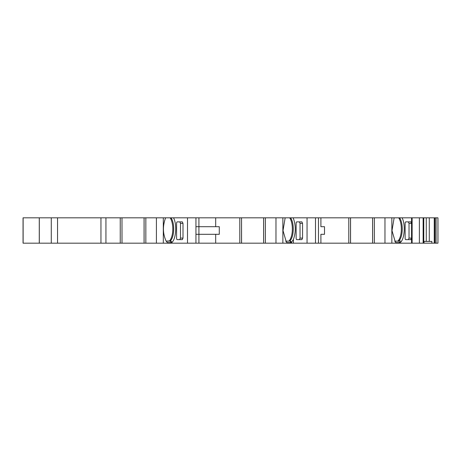 <?xml version="1.0" encoding="UTF-8"?>
<svg xmlns="http://www.w3.org/2000/svg" width="461" height="461" viewBox="0 0 461 461"><rect width="100%" height="100%" fill="white"/><g stroke="black" fill="none" stroke-linecap="round" stroke-linejoin="round"><path stroke-width="0.69" d="M166.162 241.115L169.273 241.143A13.052 5.515 90 0 0 172.794 228.979A13.052 5.515 90 0 0 170.144 217.828L239.801 217.828L239.801 243.172L241.541 243.172L241.541 217.828L239.801 217.828M169.273 241.143L170.195 241.143L171.688 242.665L167.458 242.665L166.196 241.143L170.484 240.861C172.541 238.389 173.613 234.424 173.711 228.979C173.647 224.173 172.766 220.456 171.06 217.828M290.62 217.828C292.32 220.456 293.208 224.173 293.265 228.979C293.173 234.424 292.095 238.389 290.038 240.861L289.75 241.143L291.243 242.665L287.001 242.665L285.751 241.143L288.834 241.143A13.052 5.515 90 0 0 292.349 228.979A13.052 5.515 90 0 0 289.698 217.828L423.521 217.828L423.521 243.172L437.95 243.172L437.95 217.828L437.95 243.172M398.69 217.828A13.052 5.515 90 0 1 401.341 228.979A13.052 5.515 90 0 1 397.82 241.143L398.742 241.143L400.234 242.665L395.993 242.665L394.743 241.143L398.742 241.143L399.416 240.4C401.237 237.813 402.182 234.004 402.257 228.979C402.194 224.173 401.312 220.456 399.606 217.828M170.144 217.828L163.309 217.828L163.309 243.172L239.801 243.172M263.657 243.172L263.657 217.828L265.398 217.828L265.398 243.172L241.576 243.172L241.541 217.828M241.576 217.828L263.657 217.828M265.398 217.828L289.698 217.828M437.95 217.828L423.521 217.828M100.953 217.828L100.953 243.172L23.05 243.172L23.05 217.828L120.24 217.828L120.24 243.172L121.986 243.172L121.986 217.828L120.24 217.828M144.103 243.172L144.103 217.828L145.843 217.828L145.843 243.172L122.015 243.172L121.986 217.828M122.015 217.828L144.103 217.828M145.843 217.828L163.309 217.828M100.953 243.172L120.24 243.172M39.271 243.172L39.271 217.828L39.271 243.172M374.39 217.828L374.39 243.172L423.521 243.172M374.39 243.172L372.615 243.172L372.615 217.828M265.398 243.172L372.615 243.172M145.843 243.172L163.309 243.172M426.269 241.397L426.269 217.828M429.283 217.828L429.283 241.397M179.825 221.885L180.482 223.406L180.482 238.107L179.825 239.628M299.385 221.885L300.042 223.406L300.042 238.107L299.385 239.628M408.371 221.885L409.028 223.406L409.028 238.107L408.371 239.628M183.005 223.406L182.349 221.885L177.22 221.885A1.521 0.645 -90 0 0 176.58 223.406L176.58 238.107A1.521 0.645 -90 0 0 177.22 239.628L182.349 239.628L183.005 238.107L183.005 223.406L180.482 223.406M302.56 223.406L301.903 221.885L296.775 221.885A1.521 0.645 -90 0 0 296.135 223.406L296.135 238.107A1.521 0.645 -90 0 0 296.775 239.628L301.903 239.628L302.56 238.107L302.56 223.406L300.042 223.406M307.055 217.828L307.055 243.172M293.098 217.828L293.403 218.485C295.887 225.475 295.887 232.465 293.403 239.455L291.243 242.665M411.552 217.828L411.552 223.406L410.895 221.885L405.766 221.885A1.521 0.645 -90 0 0 405.121 223.406L405.121 238.107A1.521 0.645 -90 0 0 405.766 239.628L410.895 239.628L411.552 238.107L411.552 243.172M195.942 226.697L219.286 226.697L219.286 234.303L215.685 234.303L215.685 243.172M215.685 217.828L215.685 226.697M195.942 234.303L215.685 234.303M320.908 217.828L320.908 226.697L324.504 226.697L324.504 234.303L320.908 234.303L320.908 243.172M423.774 217.828L423.774 243.172M431.842 243.172L431.842 241.397L424.034 241.397L424.034 243.172M348.787 243.172L348.787 217.828M412.122 217.828L412.122 243.172M173.543 217.828C176.966 224.115 176.154 238.372 172.126 242.244L171.688 242.665M167.458 242.665L166.046 240.93C162.733 233.577 162.583 225.878 165.603 217.828M287.001 242.665L286.293 241.933L283.008 230.604L285.163 217.828M402.09 217.828C405.352 223.856 404.81 237.294 401.105 241.731L400.234 242.665M395.993 242.67L395.279 241.927L391.994 230.609L394.149 217.828M187.5 217.828L187.5 243.172M263.623 241.904L263.623 217.828M350.562 243.172L350.562 217.828M436.066 217.828L436.066 243.172M144.068 241.904L144.068 217.828M180.482 238.107L183.005 238.107M300.042 238.107L302.56 238.107M293.403 239.455L293.403 243.172M293.403 217.828L293.403 218.485M409.028 238.107L411.552 238.107L411.552 223.406L409.028 223.406M434.245 217.828L434.245 243.172M195.942 217.828L195.942 243.172M315.497 217.828L315.497 243.172M170.484 240.861L172.126 242.244M290.038 240.861L291.686 242.244L291.686 243.172M399.416 240.4L401.105 241.731M434.982 217.828L434.982 243.172M275.972 217.828L275.972 243.172M282.864 217.828L282.864 243.172M350.527 243.172L350.527 217.828M372.649 243.172L372.649 217.828M384.964 217.828L384.964 243.172M391.85 217.828L391.85 243.172M419.383 217.828L419.383 243.172M423.135 217.828L423.135 243.172M423.204 217.828L423.204 243.172M423.371 217.828L423.371 243.172M23.05 243.172L23.05 217.828M23.125 243.172L23.125 217.828M39.306 243.172L39.306 217.828M51.28 243.172L51.28 217.828M57.55 243.172L57.55 217.828M105.938 217.828L105.938 243.172M156.417 217.828L156.417 243.172M198.916 217.828L198.916 243.172M318.47 217.828L318.47 243.172"/></g></svg>
